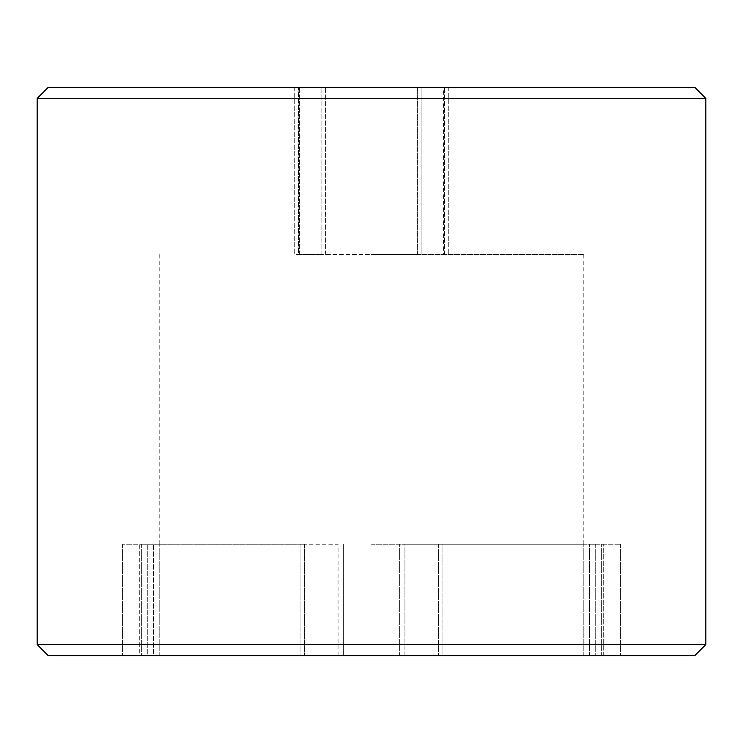 <?xml version="1.0" encoding="UTF-8"?>
<svg xmlns="http://www.w3.org/2000/svg" width="743" height="743" viewBox="0 0 743 743"><rect width="100%" height="100%" fill="white"/><g stroke="black" fill="none" stroke-linecap="round" stroke-linejoin="round"><path stroke-width="0.56" stroke-dasharray="3.71 2.79" d="M371.5 544.247L583.812 544.247L371.5 544.247M371.5 254.477L583.812 254.477L371.5 254.477M421.114 254.477L321.886 254.477L417.622 254.477L417.622 87.302L321.886 87.302L448.28 87.302L417.622 87.302L417.622 254.477L421.114 254.477L421.114 87.302L421.114 254.477M298.389 254.477L321.886 254.477L294.72 254.477L299.615 254.477L298.389 254.477L298.389 87.302L294.72 87.302L321.886 87.302L294.72 87.302L299.615 87.302L298.389 87.302L298.389 254.477M443.385 254.477L444.611 254.477L443.385 254.477L443.385 87.302L444.611 87.302L443.385 87.302L443.385 254.477M37.15 644.553L705.85 644.553M48.295 655.697L694.705 655.697M37.15 98.447L705.85 98.447M48.295 87.302L694.705 87.302M299.615 254.477L299.615 87.302L299.615 254.477M603.706 655.697L583.812 655.697L620.424 655.697L601.347 655.697L603.706 655.697L603.706 544.247L583.812 544.247L620.424 544.247L442.048 544.247L620.424 544.247L603.706 544.247L603.706 655.697M601.347 655.697L442.048 655.697L601.347 655.697L601.347 544.247L601.347 655.697M442.048 655.697L438.147 655.697L442.048 655.697L442.048 544.247L438.147 544.247L442.048 544.247L442.048 655.697M421.652 655.697L438.37 655.697L421.652 655.697M404.935 655.697L304.63 655.697L343.637 655.697L343.637 544.247L343.637 655.697L404.935 655.697L404.935 544.247L438.37 544.247L404.935 544.247L404.935 655.697M304.797 655.697L147.755 655.697L304.797 655.697L304.797 544.247L300.952 544.247L304.797 544.247L304.797 655.697M147.755 655.697L122.576 655.697L147.755 655.697L147.755 544.247L300.952 544.247L141.653 544.247L147.755 544.247L147.755 655.697M139.294 655.697L122.576 655.697L153.615 655.697L139.294 655.697L139.294 544.247L159.188 544.247L122.576 544.247L141.653 544.247L122.576 544.247L139.294 544.247L139.294 655.697M153.615 655.697L159.188 655.697L153.615 655.697L153.615 544.247L153.615 655.697M583.812 655.697L583.812 544.247L583.812 655.697M338.065 655.697L338.065 544.247L304.63 544.247L338.065 544.247L338.065 655.697M438.203 544.247L438.203 655.697L438.203 544.247M159.188 655.697L159.188 544.247L159.188 655.697M444.611 254.477L444.611 87.302L444.611 254.477M325.378 254.477L325.378 87.302L325.378 254.477M321.886 254.477L321.886 87.302L321.886 254.477M589.385 655.697L589.385 544.247L589.385 655.697M595.245 544.247L595.245 655.697L595.245 544.247M399.363 655.697L399.363 544.247L399.363 655.697M300.952 544.247L300.952 655.697L300.952 544.247M141.653 544.247L141.653 655.697L141.653 544.247M159.188 254.477L159.188 544.247M583.812 254.477L583.812 544.247M448.28 87.302L448.28 254.477L448.28 87.302M294.72 87.302L294.72 254.477L294.72 87.302M438.147 544.247L438.147 655.697L438.147 544.247M304.853 544.247L304.853 655.697L304.853 544.247M438.37 544.247L438.37 655.697L438.37 544.247M304.63 544.247L304.63 655.697L304.63 544.247M122.576 544.247L122.576 655.697L122.576 544.247M620.424 544.247L620.424 655.697L620.424 544.247"/><path stroke-width="1.11" d="M705.85 644.553L37.15 644.553L37.15 98.447L705.85 98.447L705.85 644.553L694.705 655.697L48.295 655.697L37.15 644.553M705.85 98.447L694.705 87.302L48.295 87.302L37.15 98.447"/></g></svg>
